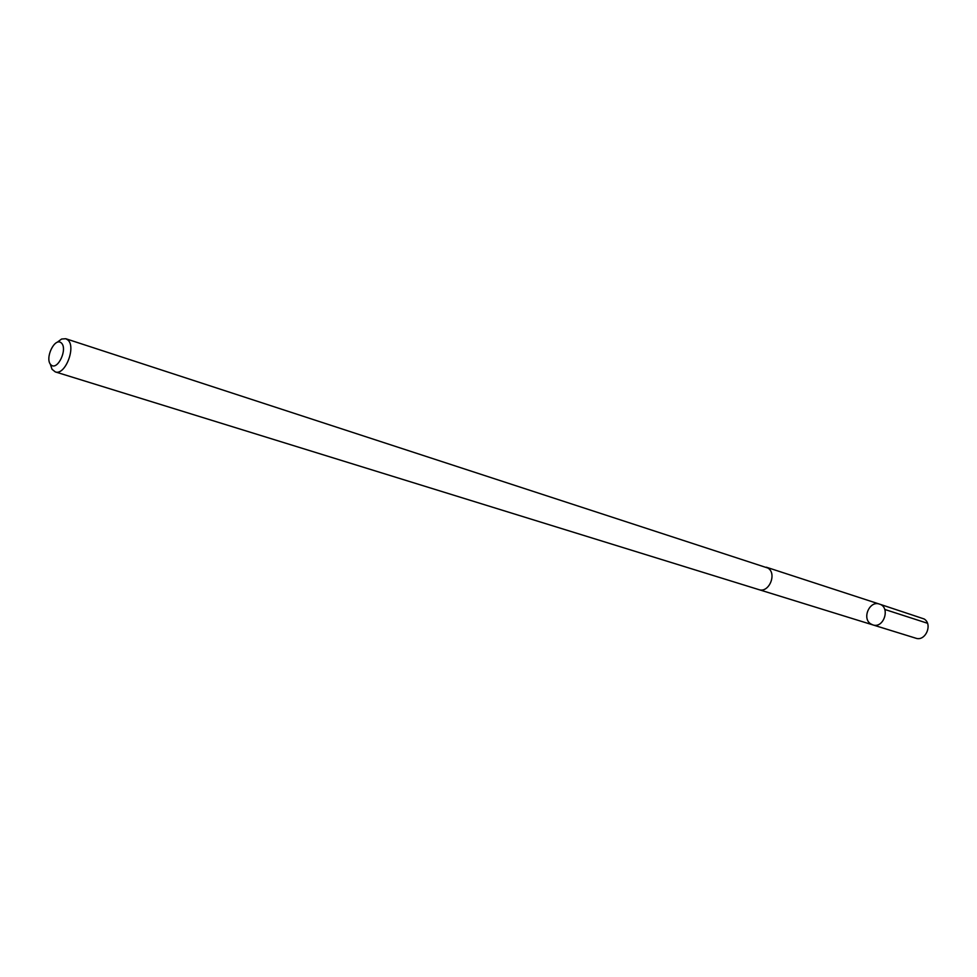 <?xml version="1.0" encoding="UTF-8"?>
<svg xmlns="http://www.w3.org/2000/svg" width="977" height="977" viewBox="0 0 977 977"><rect width="100%" height="100%" fill="white"/><g stroke="black" fill="none" stroke-linecap="round" stroke-linejoin="round"><path stroke-width="1.47" d="M870.69 623.863C861.702 618.343 869.652 600.318 879.434 604.091C890.755 607.193 883.855 628.883 872.815 624.889L870.69 623.863M915.791 638.189C925.439 641.779 933.047 624.254 924.132 618.966L879.434 604.091C890.755 607.193 883.855 628.883 872.815 624.889L915.791 638.189M50.316 364.128L52.013 369.257L55.249 371.883L758.836 589.62C768.875 593.393 777.252 573.755 768.007 568.089L65.789 338.726L61.624 339.019L57.277 342.219M55.249 371.883C65.08 375.937 76.524 346.64 67.718 339.862L65.789 338.726M61.331 342.939C54.724 336.784 44.331 358.815 50.963 364.873C57.509 371.223 68.072 348.923 61.331 342.939M884.735 609.44L927.466 623.253M759.166 589.717L872.815 624.889M766.31 567.197L879.434 604.091"/></g></svg>
